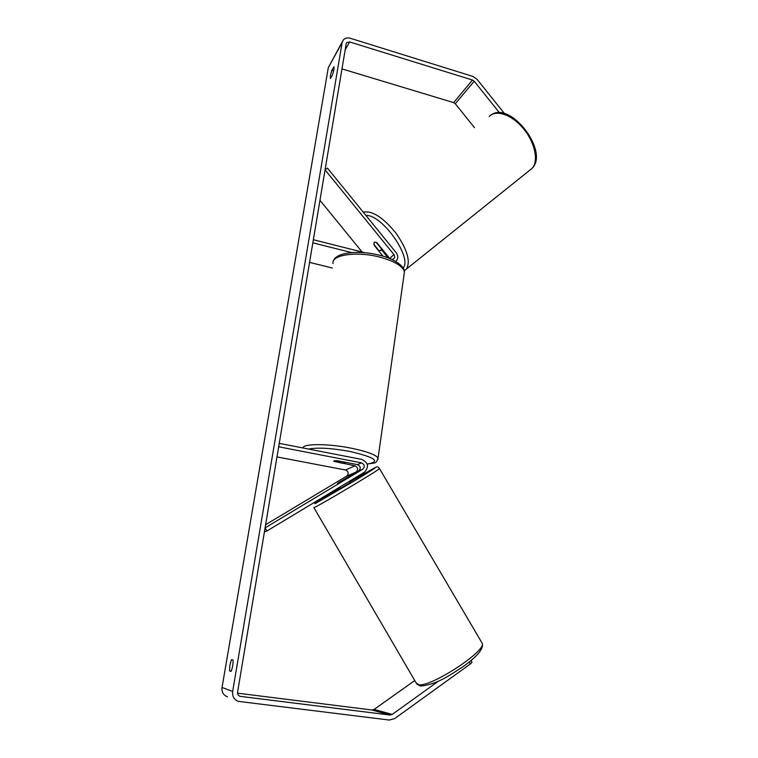<?xml version="1.0" encoding="UTF-8"?>
<svg xmlns="http://www.w3.org/2000/svg" width="758" height="758" viewBox="0 0 758 758"><rect width="100%" height="100%" fill="white"/><g stroke="black" fill="none" stroke-linecap="round" stroke-linejoin="round"><path stroke-width="1.14" d="M391.848 259.463L393.421 259.018C394.899 257.786 395.041 256.28 393.876 254.499L325.059 169.849L327.465 168.124L396.188 252.679C398.424 255.986 398.263 258.914 395.695 261.434M332.345 268L309.558 262.391M364.949 252.755L313.357 239.727L312.836 242.825L351.636 252.585M388.181 257.938L381.236 249.401M383.036 256.204L374.158 245.289L374.054 242.285L376.205 242.228M376.754 242.541L389.801 258.573M319.961 200.292L362.106 252.035M338.343 482.742L358.724 470.955C361.073 468.359 360.666 466.255 357.511 464.626L337.376 460.741C334.903 460.589 333.709 460.76 333.785 461.252L354.915 465.791C358.06 467.402 358.458 469.496 356.127 472.073L338.409 482.846M361.471 462.844C364.674 464.483 365.081 466.625 362.712 469.24L265.092 527.881L266.892 531.017L364.446 472.243C369.184 467.013 368.35 462.74 361.964 459.452L279.247 443.345L278.669 446.794L361.471 462.844L357.511 464.626M265.613 524.726L346.719 476.109C348.993 473.608 348.604 471.571 345.553 470.007L276.973 456.913M266.892 531.017L264.419 531.87M346.899 478.052L337.509 483.424M339.669 487.176L340.588 488.323L350.234 482.533M340.134 482.088L337.689 483.358M346.832 477.938L340.077 481.993M231.228 671.114L229.532 670.896L229.882 665.117L231.436 659.668L233.028 660.029C233.189 663.989 232.554 667.76 231.105 671.342L229.532 670.896M330.336 75.838L330.403 78.605L332.43 75.042C333.852 70.74 334.344 67.983 333.918 66.761L331.805 70.361L330.336 75.838M499.484 112.781L474.214 81.239L472.49 80.045L349.656 41.946L346.7 42.647L346.179 43.784L237.586 692.082C237.387 694.214 238.22 695.636 240.097 696.346L389.925 715.021L392.227 714.415L438.711 680.987M342.332 41.737L328.309 67.585L222.037 687.449C221.582 692.111 223.402 695.238 227.495 696.848M504.553 113.653L476.981 79.23L472.964 76.444L350.272 38.26C347.41 37.483 345.098 38.033 343.346 39.909L342.142 42.543L232.659 691.467C232.185 696.384 234.108 699.691 238.41 701.377L389.271 720.043L394.634 718.612L470.377 663.951L469.268 662.009M471.031 660.569L471.997 662.246L470.377 663.951M237.548 693.172L371.932 709.99L374.13 709.422L414.759 680.532M474.499 127.657L455.293 103.751L453.635 102.614L341.972 68.893M333.634 70.911L331.805 70.361M344.397 462.2L345.051 462.683L342.209 463.242L333.785 461.252L336.599 460.693L344.416 462.096M335.766 489.526L336.135 490.161M335.093 489.933L335.462 490.568M363.423 474.063L362.902 473.172M381.274 248.093L380.952 250.576L378.858 250.557L373.997 244.588L374.082 242.247M381.018 248.292L376.129 242.285M393.876 254.499L389.754 258.525M356.127 472.073L346.719 476.109M354.915 465.791L345.553 470.007M362.712 469.24L358.724 470.955M481.605 642.263L482.296 643.447C486.011 651.368 430.345 687.601 418.587 684.72L416.151 682.911L313.907 507.623M313.831 507.5L314.996 507.159C322.88 503.549 379.284 469.799 379.502 468.586L379.436 468.453M349.893 481.946L373.94 468.207C378.365 466.066 371.998 470.206 354.848 480.619L315.953 503.179C310.704 505.832 323.173 497.902 340.039 487.811M232.659 691.467L222.037 687.449M342.142 42.543L328.309 67.585M392.227 714.415L374.13 709.422M389.925 715.021L371.932 709.99M240.618 696.45L239.054 695.844M349.656 41.946L345.146 49.933M472.49 80.045L453.635 102.614M474.214 81.239L455.293 103.751M404.042 274.699L404.44 271.895C402.811 266.124 394.586 261.197 379.758 257.114C356.62 250.964 330.678 254.944 333.037 263.68M303.105 447.997C302.3 443.515 328.081 443.468 351.324 448.196C367.061 451.484 375.977 454.791 378.071 458.097L377.863 459.613M367.185 464.048C381.066 461.641 375.362 457.453 350.073 451.484C331.435 448.13 317.611 447.324 308.591 449.058M530.429 169.849L532.069 168.371C538.843 161.17 535.063 142.608 523.446 128.652C511.925 114.591 495.884 109.18 489.194 116.505M363.262 212.164C372.093 210.402 382.913 217.281 395.714 232.81C407.169 249.23 410.77 261.283 406.525 268.976L404.696 270.521M403.18 268.048C412.532 257.625 382.184 214.448 365.915 215.433M416.739 684.019L420.586 686.094C437.641 684.218 449.371 675.463 463.621 666.282C477.474 656.276 483.699 648.668 482.296 643.447L379.502 468.586C378.375 466.833 377.077 466.454 375.608 467.43M349.495 481.254L350.243 482.543M240.097 696.346L239.509 696.109M346.7 42.647L346.264 43.424M367.223 464.152C374.755 462.418 376.082 464.588 378.071 458.097L404.44 271.895C404.999 266.551 393.914 258.393 379.587 255.256C358.79 249.856 335.68 252.405 333.482 260.885M404.279 270.767L532.069 168.371C549.37 151.666 510.949 101.297 491.591 114.638M380.952 250.576L382.383 249.458"/></g></svg>
